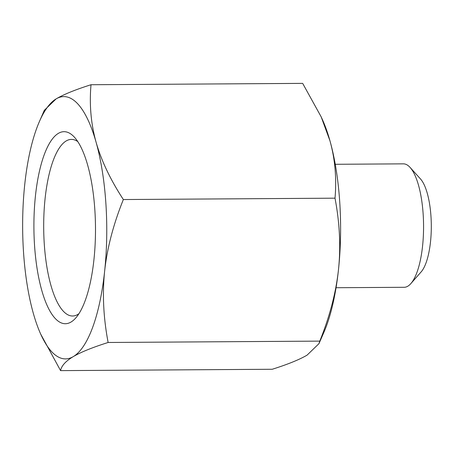 <?xml version="1.0" encoding="UTF-8"?>
<svg xmlns="http://www.w3.org/2000/svg" width="454" height="454" viewBox="0 0 454 454"><rect width="100%" height="100%" fill="white"/><g stroke="black" fill="none" stroke-linecap="round" stroke-linejoin="round"><path stroke-width="0.68" d="M319.786 341.119C329.78 316.285 336.017 292.433 338.491 269.574A131.161 42.057 89.6 0 1 323.889 332.334L318.963 343.644L319.786 341.119L108.131 342.481C92.531 347.406 80.903 352.122 73.259 356.623A131.161 42.057 -90.4 0 0 104.647 271.078A131.161 42.057 -90.4 0 0 96.083 142.21C101.299 160.563 110.384 179.676 123.352 199.539C113.358 224.372 107.121 248.219 104.647 271.078C102.252 293.937 103.416 317.738 108.131 342.481M39.356 121.666L44.276 110.356L56.137 98.881A131.161 42.057 -90.4 0 0 39.356 121.666A131.161 42.057 -90.4 0 0 24.749 184.426A131.161 42.057 -90.4 0 0 33.312 313.294A131.161 42.057 -90.4 0 0 40.718 334.155A131.161 42.057 -90.4 0 0 73.259 356.623C65.694 361.123 61.466 365.793 60.575 370.623L272.23 369.267C287.83 364.335 299.453 359.619 307.103 355.119L318.963 343.644M335.007 198.177C336.749 178.218 335.058 159.059 329.933 140.706A131.161 42.057 89.6 0 1 338.491 269.574C340.88 246.715 339.717 222.92 335.007 198.177L123.352 199.539M321.16 116.831L322.522 119.845A131.161 42.057 89.6 0 1 329.933 140.706L321.16 116.831L302.665 83.377L91.01 84.733C89.268 104.692 90.959 123.851 96.083 142.21A131.161 42.057 -90.4 0 0 56.137 98.881C63.787 94.381 75.409 89.665 91.01 84.733M60.575 370.623L40.718 334.155M78.911 313.714A88.303 28.313 89.6 0 1 72.572 316.007A88.303 28.313 89.6 0 1 43.692 227.885A88.303 28.313 89.6 0 1 71.437 139.406A88.303 28.313 89.6 0 1 77.804 141.614M94.846 209.907A96.015 30.787 -90.4 0 0 74.541 137.341A96.015 30.787 -90.4 0 0 33.908 227.948A96.015 30.787 -90.4 0 0 75.699 318.033A96.015 30.787 -90.4 0 0 94.846 209.907M410.847 283.602L421.125 271.923A49.378 15.833 -90.4 0 0 431.3 225.394A49.378 15.833 -90.4 0 0 420.529 179.001L410.104 167.452A61.721 19.794 89.6 0 1 423.565 225.445A61.721 19.794 89.6 0 1 410.847 283.602A61.721 19.794 89.6 0 1 404.174 287.291L336.051 287.728M335.256 164.291L403.379 163.849A61.721 19.794 89.6 0 1 410.104 167.452"/></g></svg>
